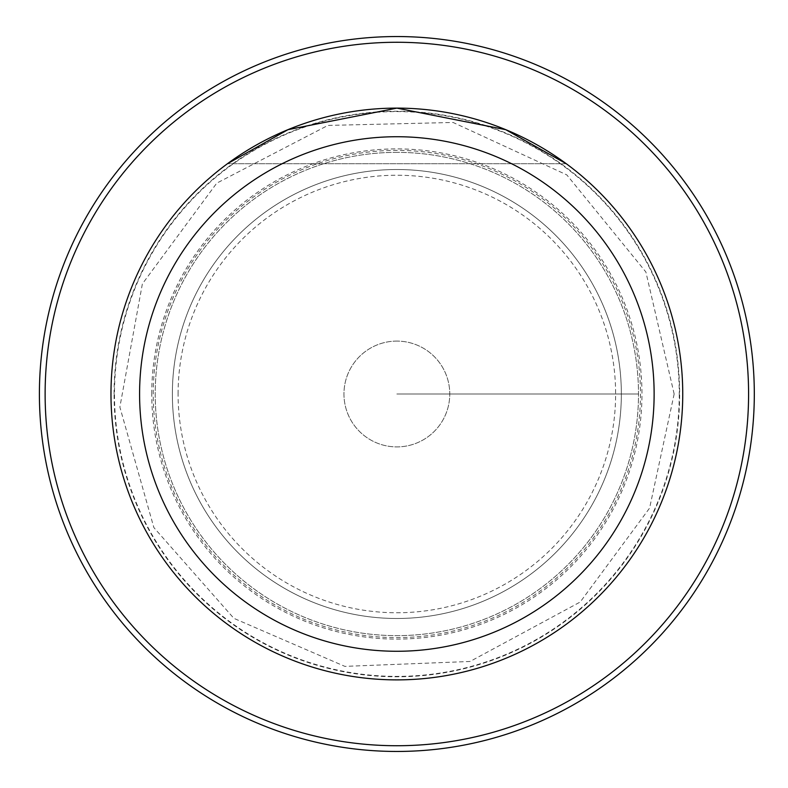 <?xml version="1.0" encoding="UTF-8"?>
<svg xmlns="http://www.w3.org/2000/svg" width="788" height="788" viewBox="0 0 788 788"><rect width="100%" height="100%" fill="white"/><g stroke="black" fill="none" stroke-linecap="round" stroke-linejoin="round"><path stroke-width="0.59" stroke-dasharray="3.94 2.96" d="M172.375 394A224.482 224.482 0 0 0 509.097 588.409A224.482 224.482 0 0 0 509.097 199.591A224.482 224.482 0 0 0 172.375 394A224.482 224.482 0 0 0 509.097 588.409A224.482 224.482 0 0 0 509.097 199.591A224.482 224.482 0 0 0 172.375 394M178.098 394A218.768 218.768 0 0 1 506.241 204.545A218.768 218.768 0 0 1 506.241 583.455A218.768 218.768 0 0 1 178.098 394M110.99 394A285.877 285.877 0 0 1 539.8 146.42A285.877 285.877 0 0 1 539.8 641.58A285.877 285.877 0 0 1 110.99 394M39.4 394A357.456 357.456 0 0 1 575.585 84.434A357.456 357.456 0 0 1 575.585 703.566A357.456 357.456 0 0 1 39.4 394A357.456 357.456 0 0 1 575.585 84.434A357.456 357.456 0 0 1 575.585 703.566A357.456 357.456 0 0 1 39.4 394M110.98 394A285.877 285.877 0 0 0 396.856 679.877A285.877 285.877 0 0 0 682.733 394A285.877 285.877 0 0 0 396.856 108.123A285.877 285.877 0 0 0 110.98 394A285.877 285.877 0 0 1 539.8 146.42A285.877 285.877 0 0 1 539.8 641.58A285.877 285.877 0 0 1 110.98 394M566.237 163.707L227.486 163.707L566.237 163.707M396.856 152.36A241.64 241.64 0 0 0 155.216 394A241.64 241.64 0 0 0 396.856 635.64A241.64 241.64 0 0 0 638.507 394A241.64 241.64 0 0 0 396.856 152.36A241.64 241.64 0 0 0 187.593 514.82A241.64 241.64 0 0 0 606.13 514.82A241.64 241.64 0 0 0 396.856 152.36M396.856 341.096A52.904 52.904 0 0 0 351.044 420.447A52.904 52.904 0 0 0 442.679 420.447A52.904 52.904 0 0 0 396.856 341.096A52.904 52.904 0 0 0 351.044 420.447A52.904 52.904 0 0 0 442.679 420.447A52.904 52.904 0 0 0 396.856 341.096M638.507 394L396.856 394L638.507 394M153.236 394A243.63 243.63 0 0 1 518.671 183.013A243.63 243.63 0 0 1 518.671 604.987A243.63 243.63 0 0 1 153.236 394M151.749 394A245.107 245.107 0 0 1 519.41 181.732A245.107 245.107 0 0 1 519.41 606.268A245.107 245.107 0 0 1 151.749 394M114.073 394A282.784 282.784 0 0 1 396.856 111.216A282.784 282.784 0 0 1 679.65 394A282.784 282.784 0 0 1 396.856 676.784A282.784 282.784 0 0 1 114.073 394M679.256 394A282.39 282.39 0 0 1 255.667 638.556A282.39 282.39 0 0 1 255.667 149.444A282.39 282.39 0 0 1 679.256 394M674.154 394L645.884 272.008L566.818 174.897L453.09 122.465L327.897 125.42L216.769 183.141L142.372 283.877L119.874 407.061L153.867 527.586L233.869 618.334L344.898 666.382L470.032 661.467L580.234 602.002L649.588 508.112L674.154 394"/><path stroke-width="1.18" d="M45.123 394A351.744 351.744 0 0 0 572.728 698.611A351.744 351.744 0 0 0 572.728 89.389A351.744 351.744 0 0 0 45.123 394M39.4 394A357.456 357.456 0 0 1 575.585 84.434A357.456 357.456 0 0 1 575.585 703.566A357.456 357.456 0 0 1 39.4 394M110.98 394A285.877 285.877 0 0 1 539.8 146.42A285.877 285.877 0 0 1 539.8 641.58A285.877 285.877 0 0 1 110.98 394M139.584 394A257.282 257.282 0 0 1 525.497 171.193A257.282 257.282 0 0 1 525.497 616.807A257.282 257.282 0 0 1 139.584 394M566.237 163.707L505.778 129.685L396.876 108.123L288.024 129.656L227.486 163.707L287.945 129.685L396.837 108.123L505.699 129.656L566.237 163.707"/></g></svg>
